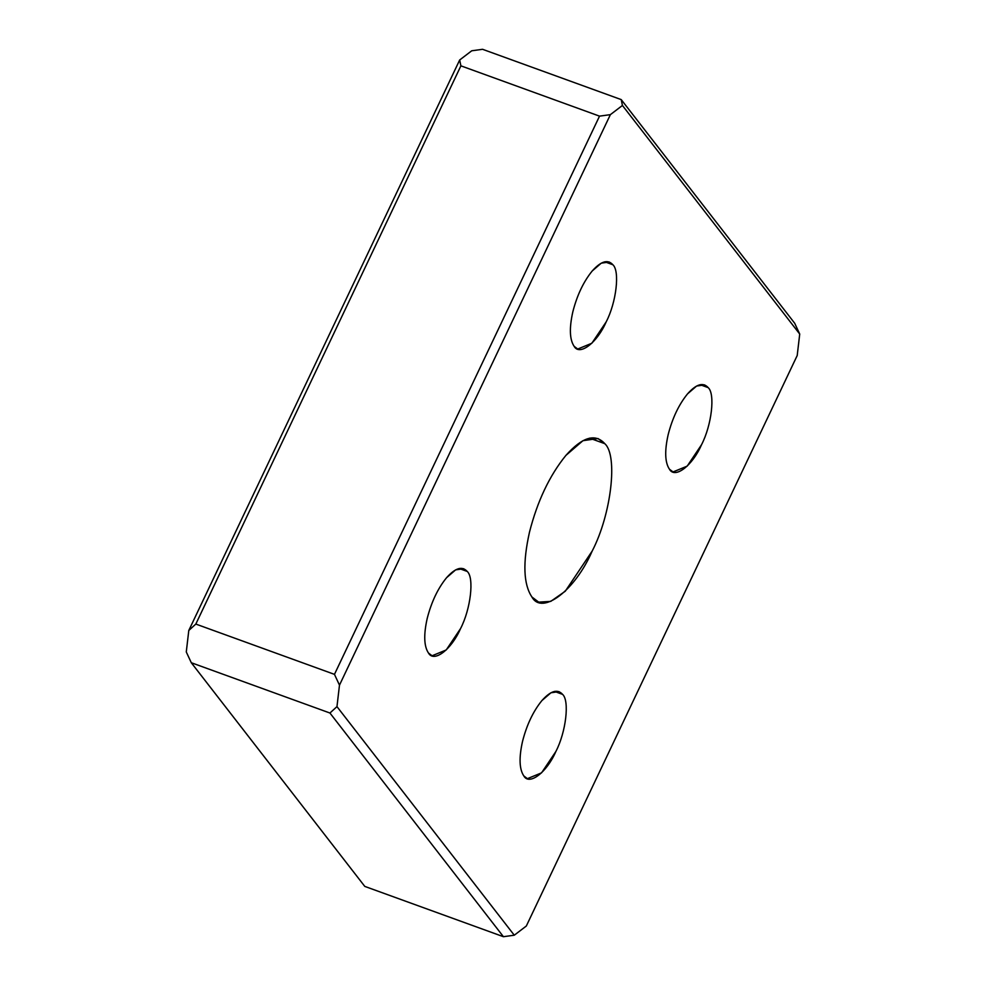 <?xml version="1.0" encoding="UTF-8"?>
<svg xmlns="http://www.w3.org/2000/svg" width="986" height="986" viewBox="0 0 986 986"><rect width="100%" height="100%" fill="white"/><g stroke="black" fill="none" stroke-linecap="round" stroke-linejoin="round"><path stroke-width="1.48" d="M554.477 691.42L562.562 694.354L558.976 691.63L550.952 692.764L541.893 700.59C533.192 711.3 526.746 724.895 522.531 741.386C518.87 757.704 519.302 769.216 523.825 775.933L527.399 778.657L541.548 772.851L555.87 751.492C566.013 732.031 569.698 700.615 562.562 694.354L554.477 691.42M708.194 387.634L700.122 384.7L708.194 387.634L704.62 384.91L696.597 386.044L687.538 393.87C678.836 404.58 672.378 418.175 668.163 434.666C664.502 450.984 664.946 462.508 669.457 469.225L673.044 471.937L687.18 466.144L701.502 444.772C711.658 425.323 715.343 393.895 708.194 387.634C715.343 393.895 711.658 425.323 701.502 444.772C692.492 465.688 674.868 479.134 669.457 469.225C664.946 462.508 664.502 450.984 668.163 434.666C672.378 418.175 678.836 404.58 687.538 393.87C696.264 384.096 703.154 382.026 708.194 387.634M459.156 568.515L467.241 571.449L463.654 568.725L455.631 569.871L446.572 577.697C437.87 588.395 431.412 602.002 427.197 618.481C423.549 634.799 423.98 646.323 428.491 653.04L432.078 655.764L446.227 649.959L460.548 628.587C470.692 609.138 474.377 577.71 467.241 571.449L459.156 568.515M612.873 264.741L604.8 261.808L612.873 264.741L609.286 262.017L601.275 263.151L592.216 270.977C583.515 281.688 577.056 295.282 572.841 311.773C569.181 328.091 569.612 339.603 574.135 346.32L577.722 349.044L591.859 343.239L606.18 321.88C616.336 302.419 620.009 271.002 612.873 264.741C620.009 271.002 616.336 302.419 606.18 321.88C597.171 342.783 579.546 356.229 574.135 346.32C569.612 339.603 569.181 328.091 572.841 311.773C577.056 295.282 583.515 281.688 592.216 270.977C600.942 261.204 607.832 259.121 612.873 264.741M604.763 443.651L589.579 438.154L604.763 443.651L598.021 438.536L582.948 440.68L565.915 455.384C549.559 475.511 537.432 501.073 529.507 532.07C522.629 562.747 523.443 584.39 531.935 597.011L538.676 602.126L550.73 601.398L565.261 591.23L592.179 551.063C611.258 514.495 618.173 455.433 604.763 443.651C618.173 455.433 611.258 514.495 592.179 551.063C575.232 590.367 542.103 615.646 531.935 597.011C523.443 584.39 522.629 562.747 529.507 532.07C537.432 501.073 549.559 475.511 565.915 455.384C582.332 437.02 595.273 433.113 604.763 443.651M329.94 713.026L336.965 706.617L339.48 685.147L334.464 674.362L195.82 624.064L188.794 630.473L186.28 651.956L191.296 662.728L329.94 713.026L503.427 936.7L514.273 935.209L336.965 706.617L329.94 713.026L191.296 662.728L364.783 886.402L503.427 936.7L329.94 713.026M334.464 674.362L339.48 685.147L610.371 114.647L599.525 116.138L334.464 674.362L599.525 116.138L610.371 114.647L622.425 105.465L621.217 99.598L482.573 49.3L471.727 50.791L459.673 59.986L460.893 65.84L599.525 116.138L460.893 65.84L195.82 624.064L334.464 674.362M460.893 65.84L459.673 59.986L188.794 630.473L195.82 624.064L460.893 65.84M364.783 886.402L191.296 662.728L186.28 651.956L188.794 630.473L459.673 59.986L471.727 50.791L482.573 49.3L621.217 99.598L622.425 105.465L799.72 334.044L797.206 355.527L526.327 926.014L514.273 935.209L503.427 936.7L364.783 886.402M794.704 323.272L799.72 334.044L794.704 323.272L621.217 99.598L794.704 323.272M336.965 706.617L514.273 935.209L526.327 926.014L797.206 355.527L799.72 334.044L622.425 105.465L610.371 114.647L339.48 685.147L336.965 706.617M523.825 775.933C519.302 769.216 518.87 757.704 522.531 741.386C526.746 724.895 533.192 711.3 541.893 700.59C550.632 690.816 557.521 688.733 562.562 694.354C569.698 700.615 566.013 732.031 555.87 751.492C546.848 772.395 529.223 785.842 523.825 775.933M467.241 571.449C474.377 577.71 470.692 609.138 460.548 628.587C451.526 649.503 433.902 662.949 428.491 653.04C423.98 646.323 423.549 634.799 427.197 618.481C431.412 602.002 437.87 588.395 446.572 577.697C455.31 567.924 462.188 565.841 467.241 571.449"/></g></svg>
